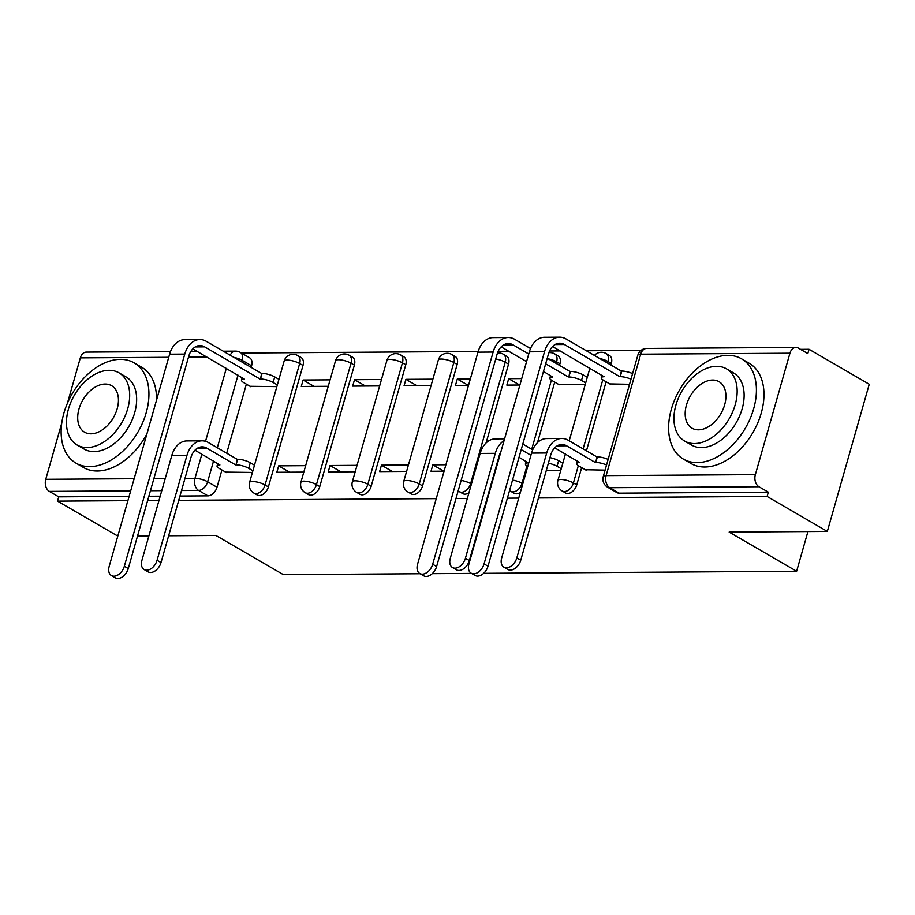 <?xml version="1.0" encoding="UTF-8"?>
<svg xmlns="http://www.w3.org/2000/svg" width="915" height="915" viewBox="0 0 915 915"><rect width="100%" height="100%" fill="white"/><g stroke="black" fill="none" stroke-linecap="round" stroke-linejoin="round"><path stroke-width="1.37" d="M565.504 492.933A9.276 6.085 -59.9 0 0 567.712 493.494A9.276 6.085 -59.9 0 0 576.747 484.87L573.419 482.937A9.276 6.085 120.1 0 1 564.383 491.561A9.276 6.085 120.1 0 1 562.176 491L565.504 492.933M526.949 465.987L522.03 483.28A9.276 6.085 120.1 0 1 512.995 491.904A9.276 6.085 120.1 0 1 510.776 491.344L514.104 493.276A9.276 6.085 -59.9 0 0 516.323 493.837A9.276 6.085 -59.9 0 0 520.349 492.396M486.094 442.952L508.557 364.113L505.229 362.18L470.63 483.612A9.276 6.085 120.1 0 1 461.595 492.236A9.276 6.085 120.1 0 1 459.387 491.675L462.716 493.608A9.276 6.085 -59.9 0 0 464.923 494.169A9.276 6.085 -59.9 0 0 468.96 492.739M411.327 493.951A9.276 6.085 -59.9 0 0 413.534 494.512A9.276 6.085 -59.9 0 0 422.57 485.888L419.242 483.955A9.276 6.085 120.1 0 1 410.206 492.579A9.276 6.085 120.1 0 1 407.999 492.018L411.327 493.951M359.927 494.283A9.276 6.085 -59.9 0 0 362.146 494.855A9.276 6.085 -59.9 0 0 371.181 486.22L367.853 484.287A9.276 6.085 120.1 0 1 358.817 492.922A9.276 6.085 120.1 0 1 356.598 492.35L359.927 494.283M308.538 494.626A9.276 6.085 -59.9 0 0 310.757 495.187A9.276 6.085 -59.9 0 0 319.781 486.563L316.453 484.63A9.276 6.085 120.1 0 1 307.429 493.254A9.276 6.085 120.1 0 1 305.21 492.693L308.538 494.626M257.149 494.958A9.276 6.085 -59.9 0 0 259.357 495.53A9.276 6.085 -59.9 0 0 268.392 486.906L265.064 484.973A9.276 6.085 120.1 0 1 256.028 493.597A9.276 6.085 120.1 0 1 253.821 493.025L257.149 494.958M538.466 497.977L767.113 496.468L827.32 531.432L869.25 384.254L809.043 349.29L800.522 349.347M641.049 350.388L586.343 350.754M560.117 350.925L549.56 350.994M508.729 351.257L498.172 351.326M478.179 351.463L241.388 353.018M117.795 536.099L57.519 501.134L127.894 500.677M147.635 500.539L158.981 500.471M178.722 500.333L436.238 498.641M455.99 498.515L467.336 498.435M507.379 498.172L518.725 498.103M420.145 573.739L283.364 574.643L215.894 535.458L168.635 535.767M148.893 535.904L137.547 535.973M827.32 531.432L729.152 532.084L796.622 571.269L483.646 573.328M471.534 573.408L432.257 573.659M809.043 349.29L807.819 353.579L798.44 348.135A9.276 6.531 89.6 0 0 795.936 347.437A9.276 6.531 89.6 0 0 789.942 353.201L755.355 474.633A9.276 6.531 89.6 0 0 758.958 486.734L609.722 487.706A9.276 6.085 120.1 0 1 607.514 487.146L616.893 492.59A9.276 6.085 120.1 0 0 619.1 493.162L609.722 487.706A9.276 6.531 89.6 0 1 606.119 475.617L755.355 474.633M767.113 496.468L768.337 492.178L758.958 486.734M251.591 365.806L242.212 360.35A9.276 6.085 120.1 0 0 240.279 352.378L249.669 357.822A9.276 6.085 120.1 0 1 251.591 365.806L251.145 367.373M246.364 384.163L226.703 453.188M221.922 469.978L217.004 487.238L207.625 481.793A9.276 6.085 120.1 0 1 198.589 490.417L181.525 490.531M57.519 501.134L58.732 496.845L49.353 491.401A9.276 6.531 -90.4 0 1 45.75 479.3L61.728 423.199M67.401 403.286L80.337 357.868A9.276 6.531 -90.4 0 1 86.33 352.103L170.51 351.554M330.086 379.851L303.117 380.022L314.051 386.382M303.117 380.022L301.275 386.462L328.256 386.29M305.644 465.666L278.663 465.849L289.609 472.197M278.663 465.849L276.833 472.277L303.803 472.106M381.475 379.508L354.505 379.691L365.44 386.038M354.505 379.691L352.675 386.119L379.645 385.947M357.033 465.335L330.063 465.506L340.998 471.865M330.063 465.506L328.222 471.946L355.203 471.763M432.875 379.176L405.894 379.348L416.84 385.707M405.894 379.348L404.064 385.787L431.034 385.604M408.422 464.992L381.452 465.175L392.386 471.522M381.452 465.175L379.622 471.602L406.592 471.431M470.344 378.924L457.294 379.016L468.228 385.364M457.294 379.016L455.453 385.444L468.514 385.364M445.902 464.74L432.841 464.831L443.775 471.179M432.841 464.831L431.011 471.271L444.061 471.179M521.733 378.593L508.683 378.673L519.617 385.021M508.683 378.673L506.841 385.112L519.903 385.021M558.379 384.254L585.211 384.597M609.779 383.923L629.543 384.3M585.326 469.738L605.089 470.127M611.334 363.438L608.006 361.505A9.276 6.085 120.1 0 0 606.073 353.522L609.401 355.455A9.276 6.085 -59.9 0 1 611.334 363.438L610.888 365.005M606.107 381.795L586.446 450.821M581.666 467.611L576.747 484.87M559.946 363.77L556.617 361.837A9.276 6.085 120.1 0 0 554.684 353.865L558.013 355.798A9.276 6.085 -59.9 0 1 559.946 363.77L559.5 365.348M554.719 382.127L537.482 442.608M457.157 364.445L453.829 362.512A9.276 6.085 120.1 0 0 451.907 354.54L455.235 356.473A9.276 6.085 -59.9 0 1 457.157 364.445L422.57 485.888M405.768 364.788L402.44 362.855A9.276 6.085 120.1 0 0 400.507 354.883L403.835 356.816A9.276 6.085 -59.9 0 1 405.768 364.788L371.181 486.22M354.38 365.131L351.051 363.198A9.276 6.085 120.1 0 0 349.118 355.214L352.447 357.147A9.276 6.085 -59.9 0 1 354.38 365.131L319.781 486.563M302.991 365.462L299.663 363.529A9.276 6.085 120.1 0 0 297.73 355.558L301.058 357.49A9.276 6.085 -59.9 0 1 302.991 365.462L268.392 486.906M807.934 531.558L796.622 571.269M250.035 386.29L276.856 386.622M225.582 472.106L252.414 472.449M546.289 470.504L560.769 470.413M508.557 364.113A9.276 6.085 -59.9 0 0 506.624 356.141L503.296 354.208A9.276 6.085 120.1 0 1 505.229 362.18A9.276 2.528 -164.1 0 0 495.736 358.989M768.337 492.178L619.1 493.162M179.946 496.044L207.968 495.861A9.276 6.085 -59.9 0 0 217.004 487.238M58.732 496.845L129.118 496.388M148.859 496.25L160.205 496.182M252.895 470.745L248.697 468.308A9.276 2.528 -164.1 0 0 236.059 464.831L237.145 459.261L208.403 442.574A23.413 16.481 89.6 0 0 202.078 440.824L186.923 440.927A23.413 16.481 89.6 0 0 171.803 455.464L141.917 560.38A10.66 7 -59.9 0 0 144.135 569.553A10.66 7 -59.9 0 0 157.071 560.277L161.006 562.565A10.66 7 120.1 0 1 148.07 571.841L144.135 569.553M194.987 450.18L219.909 464.946A9.276 2.528 -164.1 0 0 217.049 465.918A9.276 2.528 -164.1 0 0 219.371 468.503L226.463 472.609M237.145 459.261L237.648 459.261A9.276 2.528 15.9 0 1 250.287 462.727L254.484 465.175M161.006 562.565L190.892 457.649A17.385 12.238 -90.4 0 1 202.124 446.852A17.385 12.238 -90.4 0 1 206.813 448.144L235.555 464.843M202.078 440.824A23.413 16.481 89.6 0 0 186.957 455.361L157.071 560.277M277.348 384.929L273.139 382.481A9.276 2.528 -164.1 0 0 260.5 379.016L261.599 373.446L206.23 341.284A23.413 16.481 89.6 0 0 199.905 339.534L184.75 339.637A23.413 16.481 89.6 0 0 169.618 354.185L109.182 566.374A10.66 7 -59.9 0 0 111.401 575.546A10.66 7 -59.9 0 0 124.337 566.271L128.26 568.558A10.66 7 120.1 0 1 115.336 577.834L111.401 575.546M192.813 348.89L244.362 379.119A9.276 2.528 -164.1 0 0 241.491 380.091A9.276 2.528 -164.1 0 0 243.825 382.676L250.904 386.793M128.26 568.558L188.707 356.37A17.385 12.238 -90.4 0 1 199.939 345.561A17.385 12.238 -90.4 0 1 204.64 346.865L260.009 379.016M261.599 373.446L262.09 373.434A9.276 2.528 15.9 0 1 274.729 376.911L273.139 382.481M278.938 379.348L274.729 376.911M199.905 339.534A23.413 16.481 89.6 0 0 184.773 354.082L124.337 566.271M89.75 466.616A57.965 38.041 -59.9 0 0 142.706 422.558A57.965 38.041 -59.9 0 0 134.139 362.855A57.965 38.041 -59.9 0 0 120.311 359.343A57.965 38.041 -59.9 0 0 67.355 403.401A57.965 38.041 -59.9 0 0 75.922 463.093A57.965 38.041 -59.9 0 0 89.75 466.616M75.922 463.093L83.482 467.496A57.965 38.041 -59.9 0 0 97.322 471.008A57.965 38.041 -59.9 0 0 146.903 433.939M156.488 400.278A57.965 38.041 -59.9 0 0 141.699 367.247L134.139 362.855M119.03 372.851L125.996 376.889A41.735 27.381 120.1 0 1 132.16 419.871A41.735 27.381 120.1 0 1 94.028 451.598A41.735 27.381 120.1 0 1 84.077 449.059L77.112 445.022A41.735 27.381 -59.9 0 0 87.074 447.549A41.735 27.381 -59.9 0 0 125.195 415.833A41.735 27.381 -59.9 0 0 119.03 372.851A41.735 27.381 -59.9 0 0 109.068 370.312A41.735 27.381 -59.9 0 0 70.947 402.04A41.735 27.381 -59.9 0 0 77.112 445.022M105.168 384.048A26.89 17.648 -59.9 0 0 80.589 404.487A26.89 17.648 -59.9 0 0 84.569 432.189A26.89 17.648 -59.9 0 0 90.985 433.824A26.89 17.648 -59.9 0 0 115.553 413.374A26.89 17.648 -59.9 0 0 111.584 385.684A26.89 17.648 -59.9 0 0 105.168 384.048M697.23 462.613A57.965 38.041 -59.9 0 0 750.186 418.555A57.965 38.041 -59.9 0 0 741.619 358.863A57.965 38.041 -59.9 0 0 727.791 355.34A57.965 38.041 -59.9 0 0 674.835 399.397A57.965 38.041 -59.9 0 0 683.402 459.101A57.965 38.041 -59.9 0 0 697.23 462.613M683.402 459.101L690.962 463.493A57.965 38.041 -59.9 0 0 704.79 467.005A57.965 38.041 -59.9 0 0 757.746 422.947A57.965 38.041 -59.9 0 0 749.179 363.255L741.619 358.863M726.51 368.848L733.464 372.897A41.735 27.381 120.1 0 1 739.64 415.879A41.735 27.381 120.1 0 1 701.508 447.595A41.735 27.381 120.1 0 1 691.546 445.067L684.592 441.03A41.735 27.381 -59.9 0 0 694.554 443.558A41.735 27.381 -59.9 0 0 732.675 411.83A41.735 27.381 -59.9 0 0 726.51 368.848A41.735 27.381 -59.9 0 0 716.548 366.32A41.735 27.381 -59.9 0 0 678.427 398.036A41.735 27.381 -59.9 0 0 684.592 441.03M712.636 380.045A26.89 17.648 -59.9 0 0 688.069 400.496A26.89 17.648 -59.9 0 0 692.037 428.197A26.89 17.648 -59.9 0 0 698.465 429.821A26.89 17.648 -59.9 0 0 723.033 409.382A26.89 17.648 -59.9 0 0 719.053 381.681A26.89 17.648 -59.9 0 0 712.636 380.045M504.577 438.834L495.278 438.891A23.413 16.481 89.6 0 0 480.146 453.44L450.26 558.356A10.66 7 -59.9 0 0 452.49 567.529A10.66 7 -59.9 0 0 465.415 558.253L469.349 560.54A10.66 7 120.1 0 1 456.413 569.805L452.49 567.529M519.034 457.26L528.264 462.91A9.276 2.528 -164.1 0 0 525.393 463.882A9.276 2.528 -164.1 0 0 527.726 466.467L527.726 466.467M532.702 449.803L522.797 444.05M549.949 457.649A9.276 2.528 15.9 0 1 558.63 460.703L562.839 463.139M561.25 468.72L557.041 466.284A9.276 2.528 -164.1 0 0 548.371 463.23M521.207 449.631L530.929 455.27M469.349 560.54L499.235 455.624A17.385 12.238 -90.4 0 1 501.031 451.278M504.051 440.664A23.413 16.481 89.6 0 0 495.301 453.337L465.415 558.253M530.528 348.512L514.573 339.259A23.413 16.481 89.6 0 0 508.248 337.509L493.094 337.612A23.413 16.481 89.6 0 0 477.973 352.149L417.526 564.338A10.66 7 -59.9 0 0 419.745 573.511A10.66 7 -59.9 0 0 432.681 564.246L436.615 566.522A10.66 7 120.1 0 1 423.679 575.798L419.745 573.511M543.487 371.444L552.706 377.094A9.276 2.528 -164.1 0 0 549.846 378.067A9.276 2.528 -164.1 0 0 552.168 380.651L559.259 384.769M585.692 382.905L581.494 380.457A9.276 2.528 -164.1 0 0 568.856 376.991L569.942 371.41L547.25 358.234M436.615 566.522L497.062 354.334A17.385 12.238 -90.4 0 1 508.294 343.537A17.385 12.238 -90.4 0 1 512.995 344.829L528.744 353.991M545.66 363.804L568.352 376.991M501.157 346.865L526.571 361.619M569.942 371.41L570.445 371.41A9.276 2.528 15.9 0 1 583.084 374.875L581.494 380.457M587.281 377.323L583.084 374.875M508.248 337.509A23.413 16.481 89.6 0 0 493.128 352.046L432.681 564.246M606.554 464.992A9.276 2.528 -164.1 0 0 595.802 462.464L596.889 456.894L568.146 440.207A23.413 16.481 89.6 0 0 561.821 438.457L546.667 438.56A23.413 16.481 89.6 0 0 531.546 453.097L501.66 558.013A10.66 7 -59.9 0 0 503.879 567.186A10.66 7 -59.9 0 0 516.815 557.91L520.749 560.197A10.66 7 120.1 0 1 507.814 569.473L503.879 567.186M554.73 447.812L579.653 462.578A9.276 2.528 -164.1 0 0 576.782 463.55A9.276 2.528 -164.1 0 0 579.115 466.135L586.195 470.241M596.889 456.894L597.381 456.894A9.276 2.528 15.9 0 1 608.143 459.41M520.749 560.197L550.624 455.281A17.385 12.238 -90.4 0 1 561.856 444.484A17.385 12.238 -90.4 0 1 566.557 445.777L595.299 462.475M561.821 438.457A23.413 16.481 89.6 0 0 546.701 452.994L516.815 557.91M630.995 379.176A9.276 2.528 -164.1 0 0 620.244 376.648L621.342 371.078L565.973 338.916A23.413 16.481 89.6 0 0 559.648 337.166L544.494 337.269A23.413 16.481 89.6 0 0 529.362 351.818L468.915 564.006A10.66 7 -59.9 0 0 471.145 573.179A10.66 7 -59.9 0 0 484.069 563.903L488.004 566.191A10.66 7 120.1 0 1 475.079 575.466L471.145 573.179M552.557 346.522L604.106 376.751A9.276 2.528 -164.1 0 0 601.235 377.723A9.276 2.528 -164.1 0 0 603.568 380.308L610.648 384.426M488.004 566.191L548.451 354.002A17.385 12.238 -90.4 0 1 559.683 343.205A17.385 12.238 -90.4 0 1 564.383 344.498L619.752 376.648M621.342 371.078L621.834 371.067A9.276 2.528 15.9 0 1 632.585 373.594M559.648 337.166A23.413 16.481 89.6 0 0 544.516 351.715L484.069 563.903M789.942 353.201L640.706 354.174L606.119 475.617A9.276 2.528 -164.1 0 0 603.248 476.589A9.276 9.276 0 0 0 607.514 487.146M233.954 357.388A9.276 2.528 15.9 0 1 242.212 360.35L241.766 361.928M238.003 375.139L217.324 447.744M213.561 460.966L207.625 481.793A9.276 2.528 15.9 0 0 194.987 478.316L201.86 454.172M205.52 441.316L226.314 368.345M206.824 357.033L188.479 357.159M168.737 357.285L80.337 357.868M45.75 479.3L134.15 478.717M153.892 478.591L165.238 478.511M184.979 478.385L194.987 478.316A9.276 6.531 89.6 0 0 198.589 490.417L207.968 495.861M599.748 358.531A9.276 2.528 -164.1 0 1 608.006 361.505L607.56 363.072M602.791 379.828L583.118 448.899M578.337 465.644L573.419 482.937A9.276 2.528 -164.1 0 0 560.781 479.471A9.276 2.528 15.9 0 0 557.91 480.444A9.276 9.276 0 0 0 562.176 491M548.36 358.874A9.276 2.528 -164.1 0 1 556.617 361.837L556.171 363.415M551.402 380.16L531.718 449.231M522.82 483.738L522.03 483.28A9.276 2.528 -164.1 0 0 512.537 480.078M471.419 484.069L470.63 483.612A9.276 2.528 -164.1 0 0 461.149 480.421M451.907 354.54A9.276 9.276 0 0 0 438.331 360.018A9.276 2.528 -164.1 0 1 441.19 359.046A9.276 2.528 -164.1 0 1 453.829 362.512L419.242 483.955A9.276 2.528 -164.1 0 0 406.603 480.478A9.276 2.528 15.9 0 0 403.732 481.45A9.276 9.276 0 0 0 407.999 492.018M400.507 354.883A9.276 9.276 0 0 0 386.931 360.361A9.276 2.528 -164.1 0 1 389.801 359.389A9.276 2.528 -164.1 0 1 402.44 362.855L367.853 484.287A9.276 2.528 -164.1 0 0 355.214 480.821A9.276 2.528 15.9 0 0 352.344 481.793A9.276 9.276 0 0 0 356.598 492.35M349.118 355.214A9.276 9.276 0 0 0 335.542 360.693A9.276 2.528 -164.1 0 1 338.413 359.721A9.276 2.528 -164.1 0 1 351.051 363.198L316.453 484.63A9.276 2.528 -164.1 0 0 303.814 481.153A9.276 2.528 15.9 0 0 300.955 482.136A9.276 9.276 0 0 0 305.21 492.693M297.73 355.558A9.276 9.276 0 0 0 284.153 361.036A9.276 2.528 -164.1 0 1 287.024 360.064A9.276 2.528 -164.1 0 1 299.663 363.529L265.064 484.973A9.276 2.528 -164.1 0 0 252.426 481.496A9.276 2.528 15.9 0 0 249.555 482.468A9.276 9.276 0 0 0 253.821 493.025M161.772 490.657L150.437 490.737M130.685 490.863L49.353 491.401M637.846 355.157A9.276 2.528 -164.1 0 1 640.706 354.174A9.276 6.531 -90.4 0 1 646.699 348.421A9.276 9.276 0 0 0 637.846 355.157L603.248 476.589M230.203 355.203A9.276 6.531 -90.4 0 1 235.567 351.12L223.306 351.2M197.434 448.213L206.813 448.144M248.697 468.308L250.287 462.727M236.059 464.831L237.648 459.261M171.803 455.464L186.957 455.361M204.64 346.865L195.261 346.922M262.09 373.434L260.5 379.016M184.773 354.082L169.618 354.185M557.041 466.284L558.63 460.703M480.146 453.44L495.301 453.337M512.995 344.829L503.616 344.898M570.445 371.41L568.856 376.991M493.128 352.046L477.973 352.149M557.178 445.845L566.557 445.777M595.802 462.464L597.381 456.894M531.546 453.097L546.701 452.994M564.383 344.498L555.005 344.555M621.834 371.067L620.244 376.648M544.516 351.715L529.362 351.818M249.555 482.468L284.153 361.036M300.955 482.136L335.542 360.693M352.344 481.793L386.931 360.361M403.732 481.45L438.331 360.018M503.296 354.208A9.276 9.276 0 0 0 497.486 353.018M458.175 490.84A9.276 9.276 0 0 0 459.387 491.675M554.684 353.865A9.276 9.276 0 0 0 548.874 352.687M509.563 490.497A9.276 9.276 0 0 0 510.776 491.344M606.073 353.522A9.276 9.276 0 0 0 594.43 355.443M557.91 480.444L565.436 454.023M569.199 440.813L589.878 368.207M795.936 347.437L646.699 348.421M240.279 352.378A9.276 9.276 0 0 0 235.567 351.12M197.091 351.383L190.858 351.417M217.049 465.918L217.759 463.402M242.212 377.586L241.491 380.091M525.393 463.882L526.114 461.377M550.556 375.55L549.846 378.067M576.782 463.55L577.502 461.034M601.944 375.219L601.235 377.723"/></g></svg>
